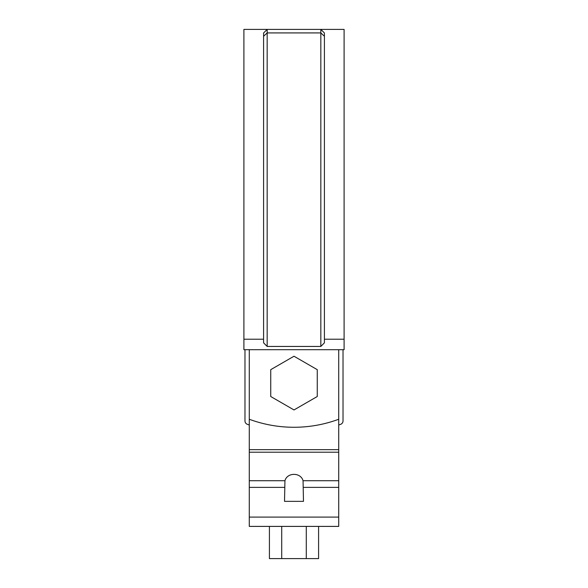 <?xml version="1.0" encoding="UTF-8"?>
<svg xmlns="http://www.w3.org/2000/svg" width="588" height="588" viewBox="0 0 588 588"><rect width="100%" height="100%" fill="white"/><g stroke="black" fill="none" stroke-linecap="round" stroke-linejoin="round"><path stroke-width="0.88" d="M249.275 349.691L249.275 419.259A128.816 128.816 0 0 0 338.725 419.259L338.725 349.691M263.586 36.265L263.586 32.979L267.165 29.4L267.165 346.442L263.586 342.826L263.586 36.265L267.165 32.921L320.835 32.921L320.835 29.4L324.414 32.979L324.414 342.826L320.835 346.442L267.165 346.442M321.092 29.657L324.414 32.979M324.414 339.217L344.098 339.217L344.098 29.4L243.902 29.4L243.902 339.217L263.586 339.217M243.902 339.217L243.902 349.691L344.098 349.691L344.098 339.217M320.835 346.442L320.835 32.921L324.414 36.265M338.725 419.259L338.725 480.719L303.055 480.719L303.481 501.351L284.519 501.351L284.945 480.719L249.275 480.719L249.275 526.4L338.725 526.4L338.725 480.719M303.055 480.719C300.821 472.252 287.179 472.252 284.945 480.719M338.725 449.658L249.275 449.658L249.275 419.259M249.275 449.658L249.275 480.719M320.835 526.4L267.165 526.4M318.586 526.4L318.586 558.6L281.711 558.6L281.711 526.4M306.289 558.6L306.289 526.4M281.711 558.6L269.414 558.6L269.414 526.4M317.255 396.518L317.255 369.661L294 356.232L270.745 369.661L270.745 396.518L294 409.946L317.255 396.518M244.976 349.691L244.976 420.942A3.579 3.579 0 0 0 247.305 424.293A133.821 133.821 0 0 0 249.275 425.006M338.725 425.006A133.821 133.821 0 0 0 340.695 424.293A3.579 3.579 0 0 0 343.024 420.942L343.024 349.691M338.725 487.379L303.481 487.379M284.519 487.379L249.275 487.379M338.725 517.095L249.275 517.095M249.275 452.216L338.725 452.216"/></g></svg>
